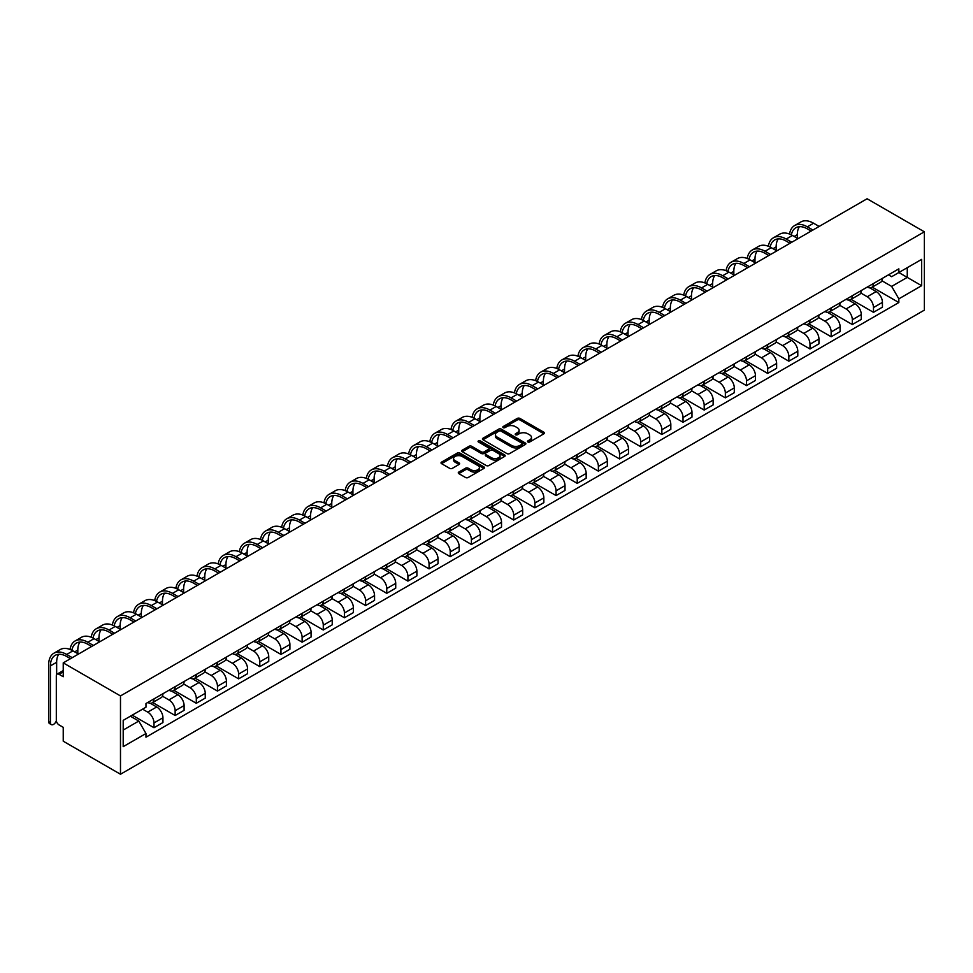<?xml version="1.0" encoding="UTF-8"?>
<svg xmlns="http://www.w3.org/2000/svg" width="973" height="973" viewBox="0 0 973 973"><rect width="100%" height="100%" fill="white"/><g stroke="black" fill="none" stroke-linecap="round" stroke-linejoin="round"><path stroke-width="1.46" d="M527.877 441.961A1.314 0.766 0 0 0 529.738 441.961L543.895 433.788A1.885 1.082 0 0 0 544.442 433.021A1.885 1.082 0 0 0 543.895 432.255L519.923 418.414A1.885 1.082 0 0 0 517.259 418.414L503.114 426.588A1.314 0.766 0 0 0 504.975 427.658L506.811 426.6A6.02 3.478 0 0 1 515.325 426.6L517.32 427.755A6.02 3.478 0 0 1 519.096 430.212A6.02 3.478 0 0 1 517.32 432.681L515.495 433.739A1.314 0.766 0 0 0 517.356 434.809L519.193 433.751A6.02 3.478 0 0 1 527.707 433.751L529.713 434.907A6.02 3.478 0 0 1 531.477 437.364A6.02 3.478 0 0 1 529.713 439.82L527.877 440.878A1.314 0.766 0 0 0 527.877 441.961L527.877 440.878M458.806 472.075A1.885 1.082 0 0 0 458.259 472.842A1.885 1.082 0 0 0 458.806 473.608L465.532 477.5A1.885 1.082 0 0 0 468.195 477.5L483.909 468.427A1.885 1.082 0 0 0 484.457 467.66A1.885 1.082 0 0 0 483.909 466.882L459.937 453.053A1.885 1.082 0 0 0 457.274 453.053L441.56 462.114A1.885 1.082 0 0 0 441.012 462.893A1.885 1.082 0 0 0 441.56 463.659L449.684 468.341A1.885 1.082 0 0 0 452.348 468.341L459.074 464.462A1.885 1.082 0 0 0 459.621 463.695A1.885 1.082 0 0 0 459.074 462.929L455.048 460.606A5.035 2.907 0 0 1 453.564 458.551A5.035 2.907 0 0 1 456.678 455.863A5.035 2.907 0 0 1 462.163 456.483L477.95 465.593A5.035 2.907 0 0 1 479.421 467.66A5.035 2.907 0 0 1 476.308 470.336A5.035 2.907 0 0 1 470.823 469.716L468.195 468.195A1.885 1.082 0 0 0 465.532 468.195L458.806 472.075L458.806 473.608L465.532 469.764L465.532 468.195M120.482 695.926L63.233 662.868L867.101 198.76L924.35 231.805L120.482 695.926L120.482 774.24L924.35 310.132L924.35 231.805M506.945 453.588A1.885 1.082 0 0 0 509.609 453.588L525.311 444.515A1.885 1.082 0 0 0 525.87 443.749A1.885 1.082 0 0 0 525.311 442.983L501.35 429.142A1.885 1.082 0 0 0 498.687 429.142L482.973 438.215A1.885 1.082 0 0 0 482.426 438.981A1.885 1.082 0 0 0 482.973 439.747L506.945 453.588M478.911 442.241A1.314 0.766 0 0 1 480.248 442.435L480.248 440.866L504.61 454.926A1.885 1.082 0 0 1 505.157 455.705A1.885 1.082 0 0 1 504.61 456.471L488.896 465.544A1.885 1.082 0 0 1 486.232 465.544L462.272 451.703L468.986 447.848L468.986 446.279L462.272 450.171A1.885 1.082 0 0 0 461.713 450.937A1.885 1.082 0 0 0 462.272 451.703L462.272 450.171M468.986 447.848A1.885 1.082 0 0 1 471.65 447.848L471.65 446.279A1.885 1.082 0 0 0 468.986 446.279M471.65 446.279L481.38 451.898A1.885 1.082 0 0 0 484.043 451.898L488.495 449.319A1.885 1.082 0 0 0 489.054 448.553A1.885 1.082 0 0 0 488.495 447.787L478.375 441.937A1.314 0.766 0 0 1 480.248 440.866M63.233 662.868L63.233 676.734L59.025 674.301A3.831 2.214 -120 0 0 57.103 674.119A3.831 2.214 -120 0 0 56.312 675.87L56.312 720.202A3.831 2.214 -120 0 0 59.025 724.897L63.233 727.33L63.233 741.195L120.482 774.24M873.474 283.496A8.83 5.096 60 0 1 871.65 287.461L880.601 282.292A8.83 5.096 -120 0 0 882.438 278.327M860.777 293.007L867.235 296.741A8.83 5.096 60 0 1 873.486 307.541L882.438 302.372A8.83 5.096 -120 0 0 876.199 291.572L869.789 287.862M882.438 302.372L882.438 307.152L873.486 312.321L851.034 299.368M871.65 287.461A8.83 5.096 60 0 1 867.308 287.059M873.486 307.541L873.486 312.321M852.324 295.719A8.83 5.096 60 0 1 850.487 299.684L859.439 294.515A8.83 5.096 -120 0 0 861.275 290.55M829.872 311.579L852.324 324.544L861.275 319.375L861.275 314.595A8.83 5.096 -120 0 0 855.036 303.783L848.626 300.085M850.487 299.684A8.83 5.096 60 0 1 846.145 299.283M839.614 305.218L846.084 308.952A8.83 5.096 60 0 1 852.324 319.764L852.324 324.544M831.161 307.93A8.83 5.096 60 0 1 829.324 311.895L838.288 306.726A8.83 5.096 -120 0 0 840.113 302.761M808.709 323.802L831.161 336.755L840.113 331.586L840.113 326.806A8.83 5.096 -120 0 0 833.873 316.006L827.464 312.297M829.324 311.895A8.83 5.096 60 0 1 824.982 311.494M818.451 317.441L824.922 321.175A8.83 5.096 60 0 1 831.161 331.975L831.161 336.755M809.998 320.153A8.83 5.096 60 0 1 808.174 324.118L817.125 318.949A8.83 5.096 -120 0 0 818.95 314.984M787.546 336.013L809.998 348.979L818.95 343.81L818.95 339.03A8.83 5.096 -120 0 0 812.71 328.217L806.301 324.52M808.174 324.118A8.83 5.096 60 0 1 803.82 323.717M797.288 329.652L803.759 333.386A8.83 5.096 60 0 1 809.998 344.199L809.998 348.979M788.835 332.365A8.83 5.096 60 0 1 787.011 336.33L795.963 331.161A8.83 5.096 -120 0 0 797.787 327.196M766.396 348.237L788.835 361.19L797.787 356.021L797.787 351.241A8.83 5.096 -120 0 0 791.548 340.441L785.138 336.743M787.011 336.33A8.83 5.096 60 0 1 782.657 335.928M776.126 341.876L782.596 345.61A8.83 5.096 60 0 1 788.835 356.41L788.835 361.19M767.673 344.588A8.83 5.096 60 0 1 765.848 348.553L774.8 343.384A8.83 5.096 -120 0 0 776.624 339.419M745.233 360.448L767.673 373.413L776.624 368.244L776.624 363.464A8.83 5.096 -120 0 0 770.385 352.652L763.975 348.954M765.848 348.553A8.83 5.096 60 0 1 761.506 348.152M754.963 354.087L761.433 357.821A8.83 5.096 60 0 1 767.673 368.633L767.673 373.413M746.51 356.811A8.83 5.096 60 0 1 744.686 360.764L753.637 355.595A8.83 5.096 -120 0 0 755.462 351.642M724.07 372.671L746.51 385.624L755.462 380.455L755.462 375.675A8.83 5.096 -120 0 0 749.222 364.875L742.813 361.178M744.686 360.764A8.83 5.096 60 0 1 740.344 360.363M733.8 366.31L740.271 370.044A8.83 5.096 60 0 1 746.51 380.844L746.51 385.624M725.347 369.022A8.83 5.096 60 0 1 723.523 372.987L732.474 367.818A8.83 5.096 -120 0 0 734.299 363.853M702.907 384.882L725.347 397.848L734.299 392.678L734.299 387.899A8.83 5.096 -120 0 0 728.059 377.086L721.65 373.389M723.523 372.987A8.83 5.096 60 0 1 719.181 372.586M712.637 378.521L719.108 382.255A8.83 5.096 60 0 1 725.347 393.068L725.347 397.848M704.184 381.246A8.83 5.096 60 0 1 702.36 385.199L711.312 380.029A8.83 5.096 -120 0 0 713.136 376.077M681.745 397.106L704.184 410.059L713.136 404.89L713.136 400.11A8.83 5.096 -120 0 0 706.897 389.309L700.487 385.612M702.36 385.199A8.83 5.096 60 0 1 698.018 384.809M691.487 390.745L697.945 394.479A8.83 5.096 60 0 1 704.184 405.279L704.184 410.059M683.022 393.457A8.83 5.096 60 0 1 681.197 397.422L690.149 392.253A8.83 5.096 -120 0 0 691.973 388.288M660.582 409.317L683.022 422.282L691.973 417.113L691.973 412.333A8.83 5.096 -120 0 0 685.734 401.521L679.324 397.823M681.197 397.422A8.83 5.096 60 0 1 676.855 397.02M670.324 402.956L676.782 406.69A8.83 5.096 60 0 1 683.022 417.502L683.022 422.282M661.859 405.68A8.83 5.096 60 0 1 660.035 409.633L668.986 404.464A8.83 5.096 -120 0 0 670.811 400.511M639.419 421.54L661.859 434.493L670.823 429.324L670.823 424.556A8.83 5.096 -120 0 0 664.571 413.744L658.174 410.047M660.035 409.633A8.83 5.096 60 0 1 655.693 409.244M649.161 415.179L655.62 418.913A8.83 5.096 60 0 1 661.859 429.725L661.859 434.493M640.696 417.891A8.83 5.096 60 0 1 638.872 421.856L647.823 416.687A8.83 5.096 -120 0 0 649.66 412.722M618.256 433.751L640.696 446.716L649.66 441.547L649.66 436.768A8.83 5.096 -120 0 0 643.421 425.955L637.011 422.258M638.872 421.856A8.83 5.096 60 0 1 634.53 421.455M627.999 427.39L634.457 431.124A8.83 5.096 60 0 1 640.696 441.937L640.696 446.716M619.546 430.115A8.83 5.096 60 0 1 617.709 434.067L626.661 428.898A8.83 5.096 -120 0 0 628.497 424.946M597.094 445.975L619.546 458.928L628.497 453.759L628.497 448.991A8.83 5.096 -120 0 0 622.258 438.178L615.848 434.481M617.709 434.067A8.83 5.096 60 0 1 613.367 433.678M606.836 439.614L613.306 443.347A8.83 5.096 60 0 1 619.546 454.16L619.546 458.928M598.383 442.326A8.83 5.096 60 0 1 596.546 446.291L605.51 441.122A8.83 5.096 -120 0 0 607.334 437.157M575.931 458.198L598.383 471.151L607.334 465.982L607.334 461.202A8.83 5.096 -120 0 0 601.095 450.39L594.685 446.692M596.546 446.291A8.83 5.096 60 0 1 592.204 445.889M585.673 451.837L592.143 455.559A8.83 5.096 60 0 1 598.383 466.371L598.383 471.151M577.22 454.549A8.83 5.096 60 0 1 575.384 458.502L584.347 453.333A8.83 5.096 -120 0 0 586.172 449.38M554.768 470.409L577.22 483.362L586.172 478.193L586.172 473.425A8.83 5.096 -120 0 0 579.932 462.613L573.523 458.915M575.384 458.502A8.83 5.096 60 0 1 571.042 458.113M564.51 464.048L570.981 467.782A8.83 5.096 60 0 1 577.22 478.594L577.22 483.362M556.057 466.76A8.83 5.096 60 0 1 554.233 470.725L563.185 465.556A8.83 5.096 -120 0 0 565.009 461.591M533.618 482.632L556.057 495.585L565.009 490.416L565.009 485.636A8.83 5.096 -120 0 0 558.77 474.836L552.36 471.127M554.233 470.725A8.83 5.096 60 0 1 549.879 470.324M543.348 476.271L549.818 480.005A8.83 5.096 60 0 1 556.057 490.806L556.057 495.585M534.895 478.984A8.83 5.096 60 0 1 533.07 482.949L542.022 477.779A8.83 5.096 -120 0 0 543.846 473.815M512.455 494.843L534.895 507.809L543.846 502.64L543.846 497.86A8.83 5.096 -120 0 0 537.607 487.047L531.197 483.35M533.07 482.949A8.83 5.096 60 0 1 528.716 482.547M522.185 488.482L528.655 492.216A8.83 5.096 60 0 1 534.895 503.029L534.895 507.809M513.732 491.195A8.83 5.096 60 0 1 511.907 495.16L520.859 489.991A8.83 5.096 -120 0 0 522.683 486.026M491.292 507.067L513.732 520.02L522.683 514.851L522.683 510.071A8.83 5.096 -120 0 0 516.444 499.271L510.034 495.561M511.907 495.16A8.83 5.096 60 0 1 507.565 494.758M501.022 500.706L507.492 504.44A8.83 5.096 60 0 1 513.732 515.24L513.732 520.02M492.569 503.418A8.83 5.096 60 0 1 490.745 507.383L499.696 502.214A8.83 5.096 -120 0 0 501.521 498.249M470.129 519.278L492.569 532.243L501.521 527.074L501.521 522.294A8.83 5.096 -120 0 0 495.281 511.482L488.872 507.784M490.745 507.383A8.83 5.096 60 0 1 486.403 506.982M479.859 512.917L486.33 516.651A8.83 5.096 60 0 1 492.569 527.463L492.569 532.243M471.406 515.629A8.83 5.096 60 0 1 469.582 519.594L478.534 514.425A8.83 5.096 -120 0 0 480.358 510.46M448.967 531.501L471.406 544.454L480.358 539.285L480.358 534.505A8.83 5.096 -120 0 0 474.119 523.705L467.709 519.996M469.582 519.594A8.83 5.096 60 0 1 465.24 519.193M458.697 525.14L465.167 528.874A8.83 5.096 60 0 1 471.406 539.674L471.406 544.454M450.244 527.853A8.83 5.096 60 0 1 448.419 531.817L457.371 526.648A8.83 5.096 -120 0 0 459.195 522.683M427.804 543.712L450.244 556.678L459.195 551.509L459.195 546.729A8.83 5.096 -120 0 0 452.956 535.916L446.546 532.219M448.419 531.817A8.83 5.096 60 0 1 444.077 531.416M437.546 537.351L444.004 541.085A8.83 5.096 60 0 1 450.244 551.898L450.244 556.678M429.081 540.064A8.83 5.096 60 0 1 427.256 544.029L436.208 538.86A8.83 5.096 -120 0 0 438.032 534.895M406.641 555.936L429.081 568.889L438.032 563.72L438.032 558.94A8.83 5.096 -120 0 0 431.793 548.14L425.396 544.442M427.256 544.029A8.83 5.096 60 0 1 422.914 543.627M416.383 549.575L422.841 553.309A8.83 5.096 60 0 1 429.081 564.109L429.081 568.889M407.918 552.287A8.83 5.096 60 0 1 406.094 556.252L415.045 551.083A8.83 5.096 -120 0 0 416.882 547.118M385.478 568.147L407.918 581.112L416.882 575.943L416.882 571.163A8.83 5.096 -120 0 0 410.642 560.351L404.233 556.653M406.094 556.252A8.83 5.096 60 0 1 401.752 555.851M395.22 561.786L401.679 565.52A8.83 5.096 60 0 1 407.918 576.332L407.918 581.112M386.768 564.51A8.83 5.096 60 0 1 384.931 568.463L393.883 563.294A8.83 5.096 -120 0 0 395.719 559.341M364.316 580.37L386.768 593.323L395.719 588.154L395.719 583.374A8.83 5.096 -120 0 0 389.48 572.574L383.07 568.877M384.931 568.463A8.83 5.096 60 0 1 380.589 568.062M374.058 574.009L380.516 577.743A8.83 5.096 60 0 1 386.768 588.543L386.768 593.323M365.605 576.721A8.83 5.096 60 0 1 363.768 580.686L372.72 575.517A8.83 5.096 -120 0 0 374.556 571.552M343.153 592.581L365.605 605.547L374.556 600.377L374.556 595.598A8.83 5.096 -120 0 0 368.317 584.785L361.907 581.088M363.768 580.686A8.83 5.096 60 0 1 359.426 580.285M352.895 586.22L359.365 589.954A8.83 5.096 60 0 1 365.605 600.767L365.605 605.547M344.442 588.945A8.83 5.096 60 0 1 342.605 592.898L351.569 587.728A8.83 5.096 -120 0 0 353.394 583.776M321.99 604.805L344.442 617.758L353.394 612.589L353.394 607.809A8.83 5.096 -120 0 0 347.154 597.008L340.745 593.311M342.605 592.898A8.83 5.096 60 0 1 338.263 592.508M331.732 598.444L338.203 602.178A8.83 5.096 60 0 1 344.442 612.978L344.442 617.758M323.279 601.156A8.83 5.096 60 0 1 321.455 605.121L330.406 599.952A8.83 5.096 -120 0 0 332.231 595.987M300.839 617.016L323.279 629.981L332.231 624.812L332.231 620.032A8.83 5.096 -120 0 0 325.991 609.22L319.582 605.522M321.455 605.121A8.83 5.096 60 0 1 317.101 604.72M310.569 610.655L317.04 614.389A8.83 5.096 60 0 1 323.279 625.201L323.279 629.981M302.117 613.379A8.83 5.096 60 0 1 300.292 617.332L309.244 612.163A8.83 5.096 -120 0 0 311.068 608.21M279.677 629.239L302.117 642.192L311.068 637.023L311.068 632.255A8.83 5.096 -120 0 0 304.829 621.443L298.419 617.746M300.292 617.332A8.83 5.096 60 0 1 295.938 616.943M289.407 622.878L295.877 626.612A8.83 5.096 60 0 1 302.117 637.424L302.117 642.192M280.954 625.59A8.83 5.096 60 0 1 279.129 629.555L288.081 624.386A8.83 5.096 -120 0 0 289.905 620.421M258.514 641.45L280.954 654.415L289.905 649.246L289.905 644.467A8.83 5.096 -120 0 0 283.666 633.654L277.256 629.957M279.129 629.555A8.83 5.096 60 0 1 274.787 629.154M268.244 635.089L274.714 638.823A8.83 5.096 60 0 1 280.954 649.636L280.954 654.415M259.791 637.814A8.83 5.096 60 0 1 257.967 641.766L266.918 636.597A8.83 5.096 -120 0 0 268.743 632.645M237.351 653.674L259.791 666.627L268.743 661.458L268.743 656.69A8.83 5.096 -120 0 0 262.503 645.877L256.094 642.18M257.967 641.766A8.83 5.096 60 0 1 253.625 641.377M247.081 647.313L253.552 651.046A8.83 5.096 60 0 1 259.791 661.859L259.791 666.627M238.628 650.025A8.83 5.096 60 0 1 236.804 653.99L245.755 648.821A8.83 5.096 -120 0 0 247.58 644.856M216.188 665.897L238.628 678.85L247.58 673.681L247.58 668.901A8.83 5.096 -120 0 0 241.34 658.089L234.931 654.391M236.804 653.99A8.83 5.096 60 0 1 232.462 653.588M225.918 659.536L232.389 663.258A8.83 5.096 60 0 1 238.628 674.07L238.628 678.85M217.466 662.248A8.83 5.096 60 0 1 215.641 666.201L224.593 661.032A8.83 5.096 -120 0 0 226.417 657.079M195.026 678.108L217.466 691.061L226.417 685.892L226.417 681.124A8.83 5.096 -120 0 0 220.178 670.312L213.768 666.614M215.641 666.201A8.83 5.096 60 0 1 211.299 665.812M204.768 671.747L211.226 675.481A8.83 5.096 60 0 1 217.466 686.293L217.466 691.061M196.303 674.459A8.83 5.096 60 0 1 194.478 678.424L203.43 673.255A8.83 5.096 -120 0 0 205.254 669.29M173.863 690.331L196.303 703.284L205.254 698.115L205.254 693.335A8.83 5.096 -120 0 0 199.015 682.535L192.618 678.826M194.478 678.424A8.83 5.096 60 0 1 190.136 678.023M183.605 683.97L190.063 687.704A8.83 5.096 60 0 1 196.303 698.505L196.303 703.284M175.14 686.683A8.83 5.096 60 0 1 173.316 690.648L182.267 685.479A8.83 5.096 -120 0 0 184.104 681.514M152.7 702.542L175.14 715.496L184.104 710.339L184.104 705.559A8.83 5.096 -120 0 0 177.852 694.746L171.455 691.049M173.316 690.648A8.83 5.096 60 0 1 168.974 690.246M162.442 696.182L168.901 699.915A8.83 5.096 60 0 1 175.14 710.728L175.14 715.496M153.977 698.894A8.83 5.096 60 0 1 152.153 702.859L161.104 697.69A8.83 5.096 -120 0 0 162.941 693.725M132.206 715.155L153.989 727.719L162.941 722.55L162.941 717.77A8.83 5.096 -120 0 0 156.702 706.97L150.292 703.26M152.153 702.859A8.83 5.096 60 0 1 147.811 702.457M142.593 709.159L147.738 712.139A8.83 5.096 60 0 1 153.989 722.939L153.989 727.719M888.471 274.848L891.657 276.685L921.638 259.377L907.262 267.684L907.262 277.39L891.657 286.403L881.939 280.783M123.194 730.066L138.786 721.066L145.974 733.52L123.194 746.668L123.194 720.361L145.974 707.201L145.974 703.515L898.845 268.852L898.845 272.537L921.638 285.697L898.845 298.845L891.657 286.403M921.638 259.377L921.638 285.697M145.974 733.52L145.974 737.193L898.845 302.53L898.845 298.845M138.786 721.066L130.382 716.201M872.197 287.144L898.845 302.53M528.4 442.143L529.713 441.389A6.02 3.478 0 0 0 531.477 438.932L531.477 437.364M519.096 430.212L519.096 431.781A6.02 3.478 0 0 1 517.32 434.238L516.018 434.992M543.871 433.8L519.923 419.983A1.885 1.082 0 0 0 517.259 419.983L503.637 427.852M525.311 442.983L525.311 444.515L501.35 430.711A1.885 1.082 0 0 0 498.687 430.711L482.997 439.76L482.973 438.215M521.99 444.284A1.314 0.766 0 0 0 521.99 443.214L500.949 431.063A1.314 0.766 0 0 0 499.088 431.063L497.154 432.182A6.02 3.478 0 0 0 495.391 434.639A6.02 3.478 0 0 0 497.154 437.096L511.53 445.403A6.02 3.478 0 0 0 520.056 445.403L521.99 444.284L521.99 445.853A1.314 0.766 0 0 0 522.367 445.318L522.367 443.749M495.391 434.639L495.391 436.208A6.02 3.478 0 0 0 497.154 438.665L497.154 437.096M521.99 445.853L520.056 446.972A6.02 3.478 0 0 1 511.53 446.972L497.154 438.665M471.65 447.848L481.38 453.467A1.885 1.082 0 0 0 484.043 453.467L488.495 450.888A1.885 1.082 0 0 0 489.054 450.122L489.054 448.553M480.248 442.435L504.586 456.483M491.462 457.724A5.035 2.907 0 0 0 496.948 458.344A5.035 2.907 0 0 0 500.061 455.668A5.035 2.907 0 0 0 498.59 453.6L493.031 450.402A1.885 1.082 0 0 0 490.368 450.402L485.904 452.968A1.885 1.082 0 0 0 485.345 453.734A1.885 1.082 0 0 0 485.904 454.513L491.462 457.724L491.462 459.28A5.035 2.907 0 0 0 496.948 459.913A5.035 2.907 0 0 0 500.061 457.225L500.061 455.668M485.345 453.734L485.345 455.303A1.885 1.082 0 0 0 485.904 456.069L485.904 454.513M491.462 459.28L485.904 456.069M479.421 467.66L479.421 469.217A5.035 2.907 0 0 1 476.308 471.905A5.035 2.907 0 0 1 470.823 471.273L468.195 469.764A1.885 1.082 0 0 0 465.532 469.764M453.564 458.551L453.564 460.107A5.035 2.907 0 0 0 455.048 462.163L455.048 460.606M459.074 462.929L459.074 464.462L455.048 462.163M483.909 466.882L483.909 468.427L459.937 454.61A1.885 1.082 0 0 0 457.274 454.61L441.584 463.671M791.365 234.87A23.024 13.294 60 0 1 795.841 227.731A23.024 13.294 60 0 1 807.347 228.874L811.154 231.063M819.157 226.441L813.586 223.231A25.517 14.729 -120 0 0 800.828 221.966L794.588 225.578A25.517 14.729 -120 0 0 789.541 234.055M812.917 230.054L807.347 226.843A25.517 14.729 -120 0 0 794.588 225.578M789.31 242.897L789.31 243.676M797.313 238.276L797.313 234.663A23.024 13.294 60 0 1 799.392 226.673M770.202 247.093A23.024 13.294 60 0 1 774.678 239.954A23.024 13.294 60 0 1 786.184 241.085L789.991 243.286M797.994 238.665L792.423 235.454A25.517 14.729 -120 0 0 779.677 234.189L773.426 237.789A25.517 14.729 -120 0 0 768.378 246.266M791.754 242.265L786.184 239.054A25.517 14.729 -120 0 0 773.426 237.789M768.147 255.108L768.147 255.887M776.15 250.487L776.15 246.887A23.024 13.294 60 0 1 778.23 238.896M749.04 259.317A23.024 13.294 60 0 1 753.516 252.165A23.024 13.294 60 0 1 765.021 253.308L768.828 255.498M776.831 250.876L771.273 247.665A25.517 14.729 -120 0 0 758.514 246.4L752.275 250.012A25.517 14.729 -120 0 0 747.215 258.49M770.592 254.488L765.021 251.277A25.517 14.729 -120 0 0 752.275 250.012M746.984 267.332L746.984 268.11M754.987 262.71L754.987 259.11A23.024 13.294 60 0 1 757.067 251.119M727.877 271.528A23.024 13.294 60 0 1 732.353 264.388A23.024 13.294 60 0 1 743.871 265.532L747.665 267.721M755.668 263.099L750.11 259.888A25.517 14.729 -120 0 0 737.352 258.623L731.112 262.224A25.517 14.729 -120 0 0 726.053 270.701M749.429 266.699L743.871 263.488A25.517 14.729 -120 0 0 731.112 262.224M725.822 279.543L725.822 280.333M733.824 274.921L733.824 271.321A23.024 13.294 60 0 1 735.904 263.33M706.726 283.751A23.024 13.294 60 0 1 711.19 276.6A23.024 13.294 60 0 1 722.708 277.743L726.503 279.932M734.506 275.31L728.947 272.099A25.517 14.729 -120 0 0 716.189 270.847L709.949 274.447A25.517 14.729 -120 0 0 704.89 282.924M728.266 278.923L722.708 275.712A25.517 14.729 -120 0 0 709.949 274.447M704.659 291.766L704.659 292.545M712.662 287.144L712.662 283.544A23.024 13.294 60 0 1 714.741 275.554M685.564 295.962A23.024 13.294 60 0 1 690.027 288.823A23.024 13.294 60 0 1 701.545 289.966L705.34 292.155M713.343 287.534L707.785 284.323A25.517 14.729 -120 0 0 695.026 283.058L688.787 286.658A25.517 14.729 -120 0 0 683.727 295.147M707.103 291.134L701.545 287.923A25.517 14.729 -120 0 0 688.787 286.658M683.496 303.977L683.496 304.768M691.499 299.356L691.499 295.756A23.024 13.294 60 0 1 693.579 287.765M664.401 308.186A23.024 13.294 60 0 1 668.865 301.034A23.024 13.294 60 0 1 680.382 302.177L684.177 304.367M692.18 299.745L686.622 296.534A25.517 14.729 -120 0 0 673.863 295.281L667.624 298.881A25.517 14.729 -120 0 0 662.577 307.359M685.941 303.357L680.382 300.146A25.517 14.729 -120 0 0 667.624 298.881M662.333 316.201L662.333 316.979M670.336 311.579L670.336 307.979A23.024 13.294 60 0 1 672.416 299.988M643.238 320.397A23.024 13.294 60 0 1 647.714 313.257A23.024 13.294 60 0 1 659.22 314.401L663.014 316.59M671.017 311.968L665.459 308.757A25.517 14.729 -120 0 0 652.701 307.492L646.461 311.092A25.517 14.729 -120 0 0 641.414 319.582M664.778 315.568L659.22 312.357A25.517 14.729 -120 0 0 646.461 311.092M641.183 328.412L641.183 329.202M649.186 323.79L649.186 320.19A23.024 13.294 60 0 1 651.253 312.199M622.075 332.62A23.024 13.294 60 0 1 626.551 325.469A23.024 13.294 60 0 1 638.057 326.612L641.852 328.801M649.855 324.191L644.296 320.981A25.517 14.729 -120 0 0 631.538 319.716L625.298 323.316A25.517 14.729 -120 0 0 620.251 331.793M643.615 327.792L638.057 324.581A25.517 14.729 -120 0 0 625.298 323.316M620.02 340.635L620.02 341.414M628.023 336.013L628.023 332.413A23.024 13.294 60 0 1 630.103 324.423M600.913 344.831A23.024 13.294 60 0 1 605.388 337.692A23.024 13.294 60 0 1 616.894 338.835L620.689 341.024M628.692 336.403L623.134 333.192A25.517 14.729 -120 0 0 610.375 331.927L604.136 335.527A25.517 14.729 -120 0 0 599.088 344.016M622.452 340.003L616.894 336.792A25.517 14.729 -120 0 0 604.136 335.527M598.857 352.846L598.857 353.637M606.86 348.225L606.86 344.624A23.024 13.294 60 0 1 608.94 336.634M579.75 357.055A23.024 13.294 60 0 1 584.226 349.903A23.024 13.294 60 0 1 595.731 351.046L599.526 353.248M607.529 348.626L601.971 345.415A25.517 14.729 -120 0 0 589.212 344.15L582.973 347.75A25.517 14.729 -120 0 0 577.926 356.227M601.29 352.226L595.731 349.015A25.517 14.729 -120 0 0 582.973 347.75M577.694 365.07L577.694 365.848M585.697 360.448L585.697 356.848A23.024 13.294 60 0 1 587.777 348.857M558.587 369.266A23.024 13.294 60 0 1 563.063 362.126A23.024 13.294 60 0 1 574.569 363.27L578.376 365.459M586.378 360.837L580.808 357.626A25.517 14.729 -120 0 0 568.05 356.361L561.81 359.961A25.517 14.729 -120 0 0 556.763 368.451M580.139 364.437L574.569 361.226A25.517 14.729 -120 0 0 561.81 359.961M556.532 377.281L556.532 378.071M564.535 372.659L564.535 369.059A23.024 13.294 60 0 1 566.614 361.068M537.424 381.489A23.024 13.294 60 0 1 541.9 374.35A23.024 13.294 60 0 1 553.406 375.481L557.213 377.682M565.216 373.06L559.645 369.849A25.517 14.729 -120 0 0 546.899 368.585L540.647 372.185A25.517 14.729 -120 0 0 535.6 380.662M558.976 376.66L553.406 373.45A25.517 14.729 -120 0 0 540.647 372.185M535.369 389.504L535.369 390.282M543.372 384.882L543.372 381.282A23.024 13.294 60 0 1 545.452 373.291M516.262 393.7A23.024 13.294 60 0 1 520.737 386.561A23.024 13.294 60 0 1 532.243 387.704L536.05 389.893M544.053 385.272L538.483 382.061A25.517 14.729 -120 0 0 525.736 380.796L519.497 384.396A25.517 14.729 -120 0 0 514.437 392.885M537.814 388.872L532.243 385.661A25.517 14.729 -120 0 0 519.497 384.396M514.206 401.715L514.206 402.506M522.209 397.106L522.209 393.493A23.024 13.294 60 0 1 524.289 385.503M495.099 405.923A23.024 13.294 60 0 1 499.575 398.784A23.024 13.294 60 0 1 511.093 399.915L514.887 402.117M522.89 397.495L517.332 394.284A25.517 14.729 -120 0 0 504.573 393.019L498.334 396.619A25.517 14.729 -120 0 0 493.275 405.096M516.651 401.095L511.093 397.884A25.517 14.729 -120 0 0 498.334 396.619M493.043 413.939L493.043 414.717M501.046 409.317L501.046 405.717A23.024 13.294 60 0 1 503.126 397.726M473.948 418.135A23.024 13.294 60 0 1 478.412 410.995A23.024 13.294 60 0 1 489.93 412.138L493.725 414.328M501.727 409.706L496.169 406.495A25.517 14.729 -120 0 0 483.411 405.23L477.171 408.842A25.517 14.729 -120 0 0 472.112 417.32M495.488 413.306L489.93 410.095A25.517 14.729 -120 0 0 477.171 408.842M471.881 426.162L471.881 426.94M479.884 421.54L479.884 417.928A23.024 13.294 60 0 1 481.963 409.937M452.786 430.358A23.024 13.294 60 0 1 457.249 423.219A23.024 13.294 60 0 1 468.767 424.35L472.562 426.551M480.565 421.929L475.006 418.718A25.517 14.729 -120 0 0 462.248 417.453L456.009 421.054A25.517 14.729 -120 0 0 450.949 429.531M474.325 425.529L468.767 422.318A25.517 14.729 -120 0 0 456.009 421.054M450.718 438.373L450.718 439.151M458.721 433.751L458.721 430.151A23.024 13.294 60 0 1 460.801 422.16M431.623 442.569A23.024 13.294 60 0 1 436.086 435.43A23.024 13.294 60 0 1 447.604 436.573L451.399 438.762M459.402 434.14L453.844 430.93A25.517 14.729 -120 0 0 441.085 429.665L434.846 433.277A25.517 14.729 -120 0 0 429.798 441.754M453.163 437.753L447.604 434.542A25.517 14.729 -120 0 0 434.846 433.277M429.555 450.596L429.555 451.375M437.558 445.975L437.558 442.362A23.024 13.294 60 0 1 439.638 434.372M410.46 454.792A23.024 13.294 60 0 1 414.936 447.653A23.024 13.294 60 0 1 426.442 448.784L430.236 450.986M438.239 446.364L432.681 443.153A25.517 14.729 -120 0 0 419.922 441.888L413.683 445.488A25.517 14.729 -120 0 0 408.636 453.965M432 449.964L426.442 446.753A25.517 14.729 -120 0 0 413.683 445.488M408.392 462.807L408.392 463.586M416.408 458.186L416.408 454.586A23.024 13.294 60 0 1 418.475 446.595M389.297 467.016A23.024 13.294 60 0 1 393.773 459.864A23.024 13.294 60 0 1 405.279 461.007L409.074 463.197M417.076 458.575L411.518 455.364A25.517 14.729 -120 0 0 398.76 454.099L392.52 457.711A25.517 14.729 -120 0 0 387.473 466.189M410.837 462.187L405.279 458.976A25.517 14.729 -120 0 0 392.52 457.711M387.242 475.031L387.242 475.809M395.245 470.409L395.245 466.809A23.024 13.294 60 0 1 397.325 458.818M368.135 479.227A23.024 13.294 60 0 1 372.61 472.087A23.024 13.294 60 0 1 384.116 473.231L387.911 475.42M395.914 470.798L390.355 467.587A25.517 14.729 -120 0 0 377.597 466.322L371.358 469.923A25.517 14.729 -120 0 0 366.31 478.4M389.674 474.398L384.116 471.187A25.517 14.729 -120 0 0 371.358 469.923M366.079 487.242L366.079 488.032M374.082 482.62L374.082 479.02A23.024 13.294 60 0 1 376.162 471.029M346.972 491.45A23.024 13.294 60 0 1 351.448 484.299A23.024 13.294 60 0 1 362.953 485.442L366.748 487.631M374.751 483.009L369.193 479.798A25.517 14.729 -120 0 0 356.434 478.546L350.195 482.146A25.517 14.729 -120 0 0 345.147 490.623M368.512 486.622L362.953 483.411A25.517 14.729 -120 0 0 350.195 482.146M344.916 499.465L344.916 500.244M352.919 494.843L352.919 491.243A23.024 13.294 60 0 1 354.999 483.253M325.809 503.661A23.024 13.294 60 0 1 330.285 496.522A23.024 13.294 60 0 1 341.791 497.665L345.597 499.854M353.6 495.233L348.03 492.022A25.517 14.729 -120 0 0 335.271 490.757L329.032 494.357A25.517 14.729 -120 0 0 323.985 502.834M347.349 498.833L341.791 495.622A25.517 14.729 -120 0 0 329.032 494.357M323.754 511.676L323.754 512.467M331.757 507.055L331.757 503.455A23.024 13.294 60 0 1 333.836 495.464M304.646 515.885A23.024 13.294 60 0 1 309.122 508.733A23.024 13.294 60 0 1 320.628 509.876L324.435 512.066M332.438 507.444L326.867 504.233A25.517 14.729 -120 0 0 314.109 502.98L307.869 506.58A25.517 14.729 -120 0 0 302.822 515.058M326.198 511.056L320.628 507.845A25.517 14.729 -120 0 0 307.869 506.58M302.591 523.9L302.591 524.678M310.594 519.278L310.594 515.678A23.024 13.294 60 0 1 312.674 507.687M283.484 528.096A23.024 13.294 60 0 1 287.959 520.956A23.024 13.294 60 0 1 299.465 522.1L303.272 524.289M311.275 519.667L305.704 516.456A25.517 14.729 -120 0 0 292.958 515.191L286.719 518.791A25.517 14.729 -120 0 0 281.659 527.281M305.036 523.267L299.465 520.056A25.517 14.729 -120 0 0 286.719 518.791M281.428 536.111L281.428 536.901M289.431 531.489L289.431 527.889A23.024 13.294 60 0 1 291.511 519.898M262.321 540.319A23.024 13.294 60 0 1 266.797 533.168A23.024 13.294 60 0 1 278.314 534.311L282.109 536.5M290.112 531.89L284.554 528.68A25.517 14.729 -120 0 0 271.795 527.415L265.556 531.015A25.517 14.729 -120 0 0 260.496 539.492M283.873 535.491L278.314 532.28A25.517 14.729 -120 0 0 265.556 531.015M260.265 548.334L260.265 549.113M268.268 543.712L268.268 540.112A23.024 13.294 60 0 1 270.348 532.122M241.17 552.53A23.024 13.294 60 0 1 245.634 545.391A23.024 13.294 60 0 1 257.152 546.534L260.946 548.723M268.949 544.102L263.391 540.891A25.517 14.729 -120 0 0 250.633 539.626L244.393 543.226A25.517 14.729 -120 0 0 239.334 551.715M262.71 547.702L257.152 544.491A25.517 14.729 -120 0 0 244.393 543.226M239.103 560.545L239.103 561.336M247.106 555.924L247.106 552.323A23.024 13.294 60 0 1 249.185 544.333M220.007 564.754A23.024 13.294 60 0 1 224.471 557.602A23.024 13.294 60 0 1 235.989 558.745L239.784 560.947M247.787 556.325L242.228 553.114A25.517 14.729 -120 0 0 229.47 551.849L223.231 555.449A25.517 14.729 -120 0 0 218.171 563.926M241.547 559.925L235.989 556.714A25.517 14.729 -120 0 0 223.231 555.449M217.94 572.769L217.94 573.547M225.943 568.147L225.943 564.547A23.024 13.294 60 0 1 228.023 556.556M198.845 576.965A23.024 13.294 60 0 1 203.308 569.825A23.024 13.294 60 0 1 214.826 570.969L218.621 573.158M226.624 568.536L221.066 565.325A25.517 14.729 -120 0 0 208.307 564.06L202.068 567.66A25.517 14.729 -120 0 0 197.02 576.15M220.385 572.136L214.826 568.925A25.517 14.729 -120 0 0 202.068 567.66M196.777 584.98L196.777 585.77M204.78 580.358L204.78 576.758A23.024 13.294 60 0 1 206.86 568.767M177.682 589.188A23.024 13.294 60 0 1 182.146 582.049A23.024 13.294 60 0 1 193.663 583.18L197.458 585.381M205.461 580.759L199.903 577.548A25.517 14.729 -120 0 0 187.144 576.284L180.905 579.884A25.517 14.729 -120 0 0 175.858 588.361M199.222 584.359L193.663 581.149A25.517 14.729 -120 0 0 180.905 579.884M175.614 597.203L175.614 597.981M183.629 592.581L183.629 588.981A23.024 13.294 60 0 1 185.697 580.99M156.519 601.399A23.024 13.294 60 0 1 160.995 594.26A23.024 13.294 60 0 1 172.501 595.403L176.295 597.592M184.298 592.971L178.74 589.76A25.517 14.729 -120 0 0 165.982 588.495L159.742 592.095A25.517 14.729 -120 0 0 154.695 600.584M178.059 596.571L172.501 593.36A25.517 14.729 -120 0 0 159.742 592.095M154.464 609.414L154.464 610.205M162.467 604.805L162.467 601.192A23.024 13.294 60 0 1 164.546 593.202M135.356 613.622A23.024 13.294 60 0 1 139.832 606.483A23.024 13.294 60 0 1 151.338 607.614L155.133 609.816M163.136 605.194L157.577 601.983A25.517 14.729 -120 0 0 144.819 600.718L138.58 604.318A25.517 14.729 -120 0 0 133.532 612.795M156.896 608.794L151.338 605.583A25.517 14.729 -120 0 0 138.58 604.318M133.301 621.638L133.301 622.416M141.304 617.016L141.304 613.416A23.024 13.294 60 0 1 143.384 605.425M114.194 625.834A23.024 13.294 60 0 1 118.67 618.694A23.024 13.294 60 0 1 130.175 619.837L133.97 622.027M141.973 617.405L136.415 614.194A25.517 14.729 -120 0 0 123.656 612.929L117.417 616.541A25.517 14.729 -120 0 0 112.369 625.019M135.733 621.005L130.175 617.794A25.517 14.729 -120 0 0 117.417 616.541M112.138 633.861L112.138 634.639M120.141 629.239L120.141 625.627A23.024 13.294 60 0 1 122.221 617.636M93.031 638.057A23.024 13.294 60 0 1 97.507 630.918A23.024 13.294 60 0 1 109.012 632.049L112.807 634.25M120.822 629.628L115.252 626.417A25.517 14.729 -120 0 0 102.493 625.153L96.254 628.753A25.517 14.729 -120 0 0 91.207 637.23M114.571 633.228L109.012 630.018A25.517 14.729 -120 0 0 96.254 628.753M90.975 646.072L90.975 646.85M98.978 641.45L98.978 637.85A23.024 13.294 60 0 1 101.058 629.859M71.868 650.268A23.024 13.294 60 0 1 76.344 643.129A23.024 13.294 60 0 1 87.85 644.272L91.657 646.461M99.66 641.839L94.089 638.629A25.517 14.729 -120 0 0 81.331 637.364L75.091 640.976A25.517 14.729 -120 0 0 70.044 649.453M93.42 645.452L87.85 642.241A25.517 14.729 -120 0 0 75.091 640.976M69.813 658.295L69.813 659.074M77.816 653.674L77.816 650.061A23.024 13.294 60 0 1 79.895 642.071M51.326 724.605L49.562 723.596A4.415 2.542 -60 0 1 48.65 721.577L50.414 722.586A4.415 2.542 120 0 0 51.326 724.605A4.415 2.542 120 0 0 56.349 720.713M50.414 722.586L50.414 665.885A23.024 13.294 60 0 1 55.181 655.352A23.024 13.294 60 0 1 66.687 656.483L70.494 658.685M78.497 654.063L72.926 650.852A25.517 14.729 -120 0 0 60.18 649.587L53.929 653.187A25.517 14.729 -120 0 0 48.65 664.863L48.65 721.577M72.257 657.663L66.687 654.452A25.517 14.729 -120 0 0 53.929 653.187M56.653 674.557L56.653 662.285A23.024 13.294 60 0 1 58.733 654.294M175.14 710.728L184.104 705.559M196.303 698.505L205.254 693.335M217.466 686.293L226.417 681.124M238.628 674.07L247.58 668.901M259.791 661.859L268.743 656.69M280.954 649.636L289.905 644.467M302.117 637.424L311.068 632.255M323.279 625.201L332.231 620.032M344.442 612.978L353.394 607.809M365.605 600.767L374.556 595.598M386.768 588.543L395.719 583.374M407.918 576.332L416.882 571.163M429.081 564.109L438.032 558.94M450.244 551.898L459.195 546.729M471.406 539.674L480.358 534.505M492.569 527.463L501.521 522.294M513.732 515.24L522.683 510.071M534.895 503.029L543.846 497.86M556.057 490.806L565.009 485.636M577.22 478.594L586.172 473.425M598.383 466.371L607.334 461.202M619.546 454.16L628.497 448.991M640.696 441.937L649.66 436.768M661.859 429.725L670.823 424.556M683.022 417.502L691.973 412.333M704.184 405.279L713.136 400.11M725.347 393.068L734.299 387.899M746.51 380.844L755.462 375.675M767.673 368.633L776.624 363.464M788.835 356.41L797.787 351.241M809.998 344.199L818.95 339.03M831.161 331.975L840.113 326.806M852.324 319.764L861.275 314.595M153.989 722.939L162.941 717.77M147.738 712.139L156.702 706.97M168.901 699.915L177.852 694.746M190.063 687.704L199.015 682.535M211.226 675.481L220.178 670.312M232.389 663.258L241.34 658.089M253.552 651.046L262.503 645.877M274.714 638.823L283.666 633.654M295.877 626.612L304.829 621.443M317.04 614.389L325.991 609.22M338.203 602.178L347.154 597.008M359.365 589.954L368.317 584.785M380.516 577.743L389.48 572.574M401.679 565.52L410.642 560.351M422.841 553.309L431.793 548.14M444.004 541.085L452.956 535.916M465.167 528.874L474.119 523.705M486.33 516.651L495.281 511.482M507.492 504.44L516.444 499.271M528.655 492.216L537.607 487.047M549.818 480.005L558.77 474.836M570.981 467.782L579.932 462.613M592.143 455.559L601.095 450.39M613.306 443.347L622.258 438.178M634.457 431.124L643.421 425.955M655.62 418.913L664.571 413.744M676.782 406.69L685.734 401.521M697.945 394.479L706.897 389.309M719.108 382.255L728.059 377.086M740.271 370.044L749.222 364.875M761.433 357.821L770.385 352.652M782.596 345.61L791.548 340.441M803.759 333.386L812.71 328.217M824.922 321.175L833.873 316.006M846.084 308.952L855.036 303.783M867.235 296.741L876.199 291.572M63.233 671.881L59.025 674.301M529.713 441.389L529.713 439.82M515.495 434.809L515.495 433.739M517.32 434.238L517.32 432.681M503.114 427.658L503.114 426.588M517.259 419.983L517.259 418.414M519.923 419.983L519.923 418.414M543.895 433.788L543.895 432.255M498.687 430.711L498.687 429.142M501.35 430.711L501.35 429.142M511.53 446.972L511.53 445.403M520.056 446.972L520.056 445.403M481.38 453.467L481.38 451.898M484.043 453.467L484.043 451.898M488.495 450.888L488.495 449.319M504.61 456.471L504.61 454.926M468.195 469.764L468.195 468.195M470.823 471.273L470.823 469.716M441.56 463.659L441.56 462.114M457.274 454.61L457.274 453.053M459.937 454.61L459.937 453.053M807.347 226.843L813.586 223.231M794.187 236.475L797.313 234.663M786.184 239.054L792.423 235.454M773.036 248.687L776.15 246.887M765.021 251.277L771.273 247.665M751.874 260.91L754.987 259.11M743.871 263.488L750.11 259.888M730.711 273.121L733.824 271.321M722.708 275.712L728.947 272.099M709.548 285.344L712.662 283.544M701.545 287.923L707.785 284.323M688.385 297.556L691.499 295.756M680.382 300.146L686.622 296.534M667.223 309.779L670.336 307.979M659.22 312.357L665.459 308.757M646.06 321.99L649.186 320.19M638.057 324.581L644.296 320.981M624.897 334.213L628.023 332.413M616.894 336.792L623.134 333.192M603.734 346.424L606.86 344.624M595.731 349.015L601.971 345.415M582.572 358.648L585.697 356.848M574.569 361.226L580.808 357.626M561.409 370.859L564.535 369.059M553.406 373.45L559.645 369.849M540.258 383.082L543.372 381.282M532.243 385.661L538.483 382.061M519.096 395.293L522.209 393.493M511.093 397.884L517.332 394.284M497.933 407.517L501.046 405.717M489.93 410.095L496.169 406.495M476.77 419.74L479.884 417.928M468.767 422.318L475.006 418.718M455.607 431.951L458.721 430.151M447.604 434.542L453.844 430.93M434.445 444.175L437.558 442.362M426.442 446.753L432.681 443.153M413.282 456.386L416.408 454.586M405.279 458.976L411.518 455.364M392.119 468.609L395.245 466.809M384.116 471.187L390.355 467.587M370.956 480.82L374.082 479.02M362.953 483.411L369.193 479.798M349.794 493.043L352.919 491.243M341.791 495.622L348.03 492.022M328.631 505.255L331.757 503.455M320.628 507.845L326.867 504.233M307.468 517.478L310.594 515.678M299.465 520.056L305.704 516.456M286.317 529.689L289.431 527.889M278.314 532.28L284.554 528.68M265.155 541.912L268.268 540.112M257.152 544.491L263.391 540.891M243.992 554.124L247.106 552.323M235.989 556.714L242.228 553.114M222.829 566.347L225.943 564.547M214.826 568.925L221.066 565.325M201.666 578.558L204.78 576.758M193.663 581.149L199.903 577.548M180.504 590.781L183.629 588.981M172.501 593.36L178.74 589.76M159.341 602.992L162.467 601.192M151.338 605.583L157.577 601.983M138.178 615.216L141.304 613.416M130.175 617.794L136.415 614.194M117.015 627.427L120.141 625.627M109.012 630.018L115.252 626.417M95.853 639.65L98.978 637.85M87.85 642.241L94.089 638.629M74.69 651.874L77.816 650.061M66.687 654.452L72.926 650.852M50.414 665.885L56.653 662.285M57.103 674.119L63.233 670.579"/></g></svg>
